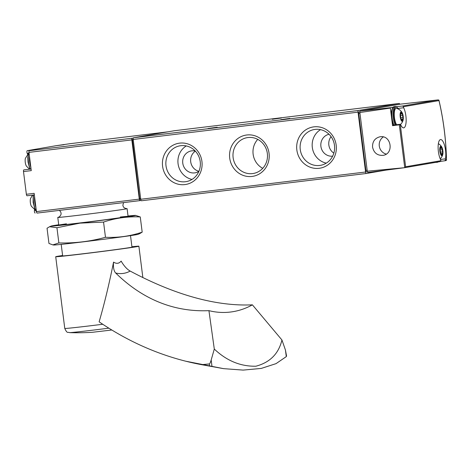 <?xml version="1.0" encoding="UTF-8"?>
<svg xmlns="http://www.w3.org/2000/svg" width="470" height="470" viewBox="0 0 470 470"><rect width="100%" height="100%" fill="white"/><g stroke="black" fill="none" stroke-linecap="round" stroke-linejoin="round"><path stroke-width="0.7" d="M385.635 170.175L366.289 173.501A1.586 0.505 -96.9 0 1 366.283 173.501L141.441 200.766A1.586 0.505 -96.9 0 1 141.429 200.766A1.586 0.505 -96.9 0 1 140.742 199.274L133.18 139.42A1.586 0.505 -96.9 0 1 133.48 137.763L174.341 130.731A1.586 0.505 -96.9 0 1 174.346 130.731A1.586 0.505 -96.9 0 1 174.352 130.731L399.189 103.465A1.586 0.505 -96.9 0 1 399.195 103.465A1.586 0.505 -96.9 0 1 399.747 104.264M445.437 159.917L444.914 160.775L446.424 160.305L446.447 159.741L445.437 159.917A1.269 0.405 -96.9 0 1 445.431 158.848A11.433 3.625 -96.9 0 0 444.796 146.299A11.433 3.625 -96.9 0 0 440.584 139.549A11.433 3.625 -96.9 0 0 438.111 147.28A11.433 3.625 -96.9 0 0 440.607 159.677A1.269 0.405 -96.9 0 1 440.866 160.705L405.628 166.762L404.805 167.672L367.863 172.484A1.586 0.505 -96.9 0 1 367.27 171.209L404.805 167.672M398.025 108.423L403.665 107.742A1.269 0.405 -96.9 0 1 403.407 106.719L402.684 105.997L396.398 106.702M403.665 107.742A11.433 3.625 -96.9 0 1 406.162 120.144A11.433 3.625 -96.9 0 1 403.683 127.869A11.433 3.625 -96.9 0 1 400.64 124.632A1.269 0.405 -96.9 0 0 400.305 124.274A1.269 0.405 -96.9 0 0 400.258 124.286L399.318 124.797L392.573 125.684A1.269 0.405 -96.9 0 1 392.826 125.179L400.305 124.274M440.866 160.705L440.132 161.598L404.835 167.667M438.81 100.045L438.98 100.598L438.81 100.045L438.146 99.898L400.505 104.134L360.108 111.085L390.417 107.706A1.586 0.505 -96.9 0 0 390.353 108.088L359.856 112.512A1.586 0.505 -96.9 0 1 360.108 111.085M392.967 107.266L390.417 107.706M444.914 160.775L440.619 161.333M372.563 147.163C373.909 152.95 377.398 155.682 383.044 155.358C394.189 153.913 391.357 134.931 380.271 136.752L379.854 136.811C374.784 138.198 372.357 141.652 372.563 147.163M390.353 108.088L392.573 125.684M359.856 112.512L367.27 171.209M403.407 106.719L438.98 100.598A93.8 29.728 83.1 0 1 446.447 159.741L446.424 160.305M366.577 171.844L366.588 171.838A1.586 0.505 -96.9 0 1 366.577 171.844A1.586 0.505 -96.9 0 1 365.889 170.351L358.728 113.646A1.586 0.505 -96.9 0 1 359.027 111.983L359.85 111.842M392.849 107.759A10.164 3.22 83.1 0 0 391.434 115.338A10.164 3.22 83.1 0 0 393.56 125.09M383.326 136.935A9.406 8.924 -99.8 0 0 379.355 146.446A9.406 8.924 -99.8 0 0 386.281 154.084M141.429 200.766L366.283 173.501A1.586 0.505 -96.9 0 1 365.595 172.008L358.034 112.154A1.586 0.505 -96.9 0 1 358.328 110.497L399.189 103.465M246.768 134.99A20.892 19.811 -99.8 0 0 233.661 168.143A20.892 19.811 -99.8 0 0 267.73 164.012A20.892 19.811 -99.8 0 0 246.768 134.99M313.895 126.853A20.892 19.811 -99.8 0 0 300.788 160.006A20.892 19.811 -99.8 0 0 334.857 155.875A20.892 19.811 -99.8 0 0 313.895 126.853M179.646 143.133A20.892 19.811 -99.8 0 0 166.533 176.285A20.892 19.811 -99.8 0 0 200.608 172.149A20.892 19.811 -99.8 0 0 179.646 143.133M281.36 118.029L272.242 119.28L281.36 118.029M289.878 118.405L280.766 119.656L289.878 118.405M217.222 127.217L208.104 128.469L217.222 127.217M402.103 112.588A4.794 1.522 83.1 0 0 400.099 115.373A4.794 1.522 83.1 0 0 402.314 121.348A4.794 1.522 83.1 0 0 403.048 120.385A4.794 1.522 83.1 0 0 402.103 112.588A9.529 9.529 0 0 0 396.533 108.359A8.871 2.814 83.1 0 0 394.236 114.416A8.871 2.814 83.1 0 0 396.61 124.72M403.019 117.529A1.586 0.505 -96.9 0 1 402.731 115.256L402.273 113.811A1.586 0.505 -96.9 0 1 402.132 113.899A1.586 0.505 -96.9 0 1 401.509 112.782L401.157 112.148L400.963 112.876A1.586 0.505 -96.9 0 1 400.628 114.157A1.586 0.505 -96.9 0 1 400.487 114.116L400.405 115.655A1.586 0.505 -96.9 0 1 400.693 117.929L401.151 119.374A1.586 0.505 -96.9 0 1 401.292 119.292A1.586 0.505 -96.9 0 1 401.915 120.408L402.267 121.037L402.461 120.314A1.586 0.505 -96.9 0 1 402.796 119.028A1.586 0.505 -96.9 0 1 402.937 119.069L403.019 117.529L400.71 117.811M441.964 155.729A4.794 1.522 83.1 0 0 442.705 154.765A4.794 1.522 83.1 0 0 441.759 146.969A4.794 1.522 83.1 0 0 439.755 149.754A4.794 1.522 83.1 0 0 441.964 155.729M442.67 151.91A1.586 0.505 -96.9 0 1 442.387 149.636L441.923 148.191A1.586 0.505 -96.9 0 1 441.788 148.273A1.586 0.505 -96.9 0 1 441.16 147.157L440.807 146.528L440.619 147.251A1.586 0.505 -96.9 0 1 440.278 148.538A1.586 0.505 -96.9 0 1 440.137 148.496L440.055 150.036A1.586 0.505 -96.9 0 1 440.343 152.309L440.807 153.755A1.586 0.505 -96.9 0 1 440.942 153.667A1.586 0.505 -96.9 0 1 441.571 154.783L441.923 155.417L442.111 154.689A1.586 0.505 -96.9 0 1 442.452 153.408A1.586 0.505 -96.9 0 1 442.587 153.449L442.67 151.91L440.366 152.186M186.261 145.929A18.171 17.231 -99.8 0 0 178.189 164.559A18.171 17.231 -99.8 0 0 192.018 179.417M195.226 151.011A11.116 10.54 -99.8 0 0 191.836 150.846A11.116 10.54 -99.8 0 0 191.343 150.917A11.116 10.54 -99.8 0 0 182.801 163.401A11.116 10.54 -99.8 0 0 194.621 172.895A11.116 10.54 -99.8 0 0 195.115 172.825A11.116 10.54 -99.8 0 0 198.898 171.333M180.833 145.682A18.171 17.231 -99.8 0 0 180.028 145.8A18.171 17.231 -99.8 0 0 166.127 166.633A18.171 17.231 -99.8 0 0 186.191 181.62A18.171 17.231 -99.8 0 0 200.161 161.21A18.171 17.231 -99.8 0 0 180.833 145.682M320.517 129.65A18.171 17.231 -99.8 0 0 312.438 148.279A18.171 17.231 -99.8 0 0 326.274 163.137M329.012 134.256A11.116 10.54 -99.8 0 0 320.969 146.834A11.116 10.54 -99.8 0 0 332.643 156.157M315.088 129.403A18.171 17.231 -99.8 0 0 314.283 129.52A18.171 17.231 -99.8 0 0 300.377 150.353A18.171 17.231 -99.8 0 0 320.446 165.34A18.171 17.231 -99.8 0 0 334.417 144.93A18.171 17.231 -99.8 0 0 315.088 129.403M257.748 139.373A18.171 17.231 -99.8 0 0 262.73 168.325M247.96 137.54A18.171 17.231 -99.8 0 0 247.155 137.657A18.171 17.231 -99.8 0 0 233.255 158.49A18.171 17.231 -99.8 0 0 253.318 173.477A18.171 17.231 -99.8 0 0 267.289 153.073A18.171 17.231 -99.8 0 0 247.96 137.54M198.916 171.303A11.116 10.54 80.2 0 1 190.797 162.344A11.116 10.54 80.2 0 1 195.35 151.14M333.841 153.144A11.116 10.54 80.2 0 1 331.074 136.658M34.339 194.891L27.06 195.779A1.586 0.505 -96.9 0 1 26.367 194.286L23.5 171.568L31.273 170.628L28.97 152.374A1.586 0.505 -96.9 0 1 29.263 150.711L35.021 149.724L27.248 150.664L56.253 145.677A1.586 0.505 -96.9 0 1 56.265 145.671A1.586 0.505 -96.9 0 1 56.271 145.671M141.065 200.432L140.001 200.614A1.586 0.505 -96.9 0 1 139.308 199.127L131.823 139.901A1.586 0.505 -96.9 0 1 132.123 138.239L133.245 138.045M64.032 144.731L56.265 145.671L70.042 143.697A1.586 0.505 -96.9 0 1 70.053 143.697A1.586 0.505 -96.9 0 1 70.059 143.697L168.06 131.812L70.042 143.697M139.989 200.62L37.148 213.086A1.586 0.505 -96.9 0 1 37.136 213.086A1.586 0.505 -96.9 0 1 36.449 211.6L34.145 193.34L26.367 194.286M140.001 200.614A1.586 0.505 -96.9 0 1 139.995 200.614L37.136 213.086M28.37 153.314L27.254 153.449A11.433 3.625 -96.9 0 1 27.695 154.448M27.254 153.449A1.586 0.505 -96.9 0 1 26.907 151.739A1.586 0.505 -96.9 0 1 27.248 150.664M35.121 213.039L35.127 213.039A1.586 0.505 -96.9 0 1 35.121 213.039A1.586 0.505 -96.9 0 1 34.533 212.111A1.586 0.505 -96.9 0 1 34.445 210.372A11.433 3.625 -96.9 0 0 34.586 209.55M23.5 171.568A1.586 0.505 -96.9 0 1 23.806 169.905L31.073 169.024M139.907 199.262L140.73 199.162L139.907 199.262L139.637 198.669L132.37 139.567L358.034 112.154M126.236 208.645A34.933 0.523 172.8 0 1 127.1 208.651A34.933 0.523 172.8 0 1 81.522 214.908A34.933 0.523 172.8 0 1 57.787 217.41A34.933 0.523 172.8 0 1 58.627 217.187M32.465 195.121L30.515 198.604A4.794 1.522 83.1 0 0 30.356 202.641A4.794 1.522 83.1 0 0 31.455 206.371L35.185 209.896M28.2 153.966L25.415 158.278A4.794 1.522 83.1 0 0 25.262 162.314A4.794 1.522 83.1 0 0 26.361 166.051L29.475 169.218M208.933 310.652A635.135 270.309 104.1 0 1 174.488 307.257A635.135 270.309 104.1 0 1 115.685 273.005A24.352 21.785 84.5 0 0 130.172 271.067A635.135 263.94 60.7 0 0 252.39 304.836A73.038 65.348 84.5 0 1 225.941 312.409A73.038 65.348 84.5 0 1 208.933 310.652L214.297 349.057L211.177 360.008C210.431 362.499 209.814 363.809 209.326 363.939L201.624 364.679L223.55 368.645L243.143 370.102L261.25 368.421L276.025 363.645L286.283 356.63L286.207 355.831M201.624 364.679A1429.053 608.198 104.1 0 1 185.779 361.213A1429.053 608.198 104.1 0 1 99.129 321.832C104.369 303.861 109.175 283.956 113.552 262.119C116.495 263.981 119.028 263.641 121.148 261.103A15.88 6.598 60.7 0 0 130.172 271.067M108.852 328.178A37.911 0.564 172.8 0 1 73.326 332.349A37.911 0.564 172.8 0 1 69.507 332.631A238.813 238.813 0 0 0 92.408 332.29L111.819 330.005M131.941 246.962A35.885 0.535 172.8 0 1 132.904 246.967A35.885 0.535 172.8 0 1 105.533 250.951A35.885 0.535 172.8 0 1 65.477 255.727A35.885 0.535 172.8 0 1 61.699 255.962A35.885 0.535 172.8 0 1 62.627 255.721M131.917 246.738A41.918 0.629 172.8 0 1 138.891 246.209A41.918 0.629 172.8 0 1 106.919 250.863A41.918 0.629 172.8 0 1 60.125 256.444A41.918 0.629 172.8 0 1 55.713 256.714A41.918 0.629 172.8 0 1 62.598 255.498M115.685 273.005A15.88 6.756 104.1 0 1 113.552 262.119M252.39 304.836L281.947 339.998C278.639 353.74 269.95 362.482 255.886 366.212C240.54 366.518 226.675 360.801 214.297 349.057M281.947 339.998L285.449 350.062L286.577 356.096M128.034 216.012A42.553 0.635 172.8 0 1 135.571 215.389A42.553 0.635 172.8 0 1 80.112 223.038A42.553 0.635 172.8 0 1 51.265 226.035A42.553 0.635 172.8 0 1 58.721 224.766M120.32 217.017A34.933 0.523 172.8 0 1 128.075 216.376A34.933 0.523 172.8 0 1 82.497 222.627A34.933 0.523 172.8 0 1 58.768 225.136A34.933 0.523 172.8 0 1 66.44 223.826M139.661 233.661L142.187 232.151C130.243 236.181 118.005 237.891 105.474 237.28C90.428 241.463 74.889 243.343 58.862 242.937L52.869 244.899L48.962 243.454L47.041 228.25L49.567 226.734L56.941 227.727L80.023 223.138L103.553 222.075C115.497 218.045 127.734 216.335 140.266 216.94L135.571 215.389M139.661 233.666L137.969 234.36A42.553 0.635 172.8 0 1 82.503 241.938A42.553 0.635 172.8 0 1 53.662 245.011L52.869 244.899M58.862 242.937L56.941 227.727M105.474 237.28L103.553 222.075M142.187 232.151L140.266 216.94M400.258 124.286L405.628 166.762M440.102 161.598L404.864 167.661M438.146 99.898L402.684 105.997M445.819 160.617L444.973 160.763M399.318 124.797L404.711 167.461M367.14 170.199L365.889 170.351M359.844 111.883L359.027 111.983M359.979 113.493L358.728 113.646M440.49 159.447L445.431 158.848M140.742 199.274L365.595 172.008M133.48 137.763L358.328 110.497M393.49 125.102L391.61 117.888L391.545 111.249L392.409 108.088L394.13 106.637A10.798 3.425 83.1 0 0 391.798 113.517A10.798 3.425 83.1 0 0 393.872 125.055M394.13 106.637L395.329 106.49A10.798 3.425 83.1 0 0 392.996 113.37A10.798 3.425 83.1 0 0 395.07 124.908M398.284 109.046A10.164 3.22 83.1 0 0 394.007 110.832A10.164 3.22 83.1 0 0 395.952 124.803M435.749 162.35A10.798 3.425 83.1 0 0 436.383 162.45A10.798 3.425 83.1 0 0 436.436 162.444M436.853 162.162A10.798 3.425 83.1 0 0 437.582 162.309A10.798 3.425 83.1 0 0 437.635 162.297M401.909 120.379L402.461 120.314M400.358 115.544L402.731 115.256M400.963 112.847L401.509 112.782M441.565 154.759L442.111 154.689M440.008 149.924L442.387 149.636M440.613 147.227L441.16 147.157M28.97 152.374L131.823 139.901M29.263 150.711L132.123 138.239M36.449 211.6L139.308 199.127M132.37 139.567L133.186 139.467M132.252 140.23L133.269 140.107M139.637 198.669L140.648 198.546M35.373 210.255L34.445 210.372M33.529 194.991A10.798 3.425 83.1 0 0 33.564 202.347A10.798 3.425 83.1 0 0 36.413 211.324M34.545 196.536A10.798 3.425 83.1 0 0 34.757 202.2A10.798 3.425 83.1 0 0 35.955 207.699M28.981 152.468A10.798 3.425 83.1 0 0 28.464 162.021A10.798 3.425 83.1 0 0 30.274 169.124M29.451 156.21A10.798 3.425 83.1 0 0 29.663 161.88A10.798 3.425 83.1 0 0 30.861 167.379M102.76 324.265A41.918 0.629 172.8 0 1 69.184 328.16A41.918 0.629 172.8 0 1 64.772 328.436L55.713 256.714M212.005 366.577L211.177 360.008M209.596 366.095L209.326 363.939M286.283 356.63L285.449 350.062M174.346 130.731L399.195 103.465M438.968 100.345C443.533 119.873 446.042 139.749 446.5 159.982M395.329 106.49L396.604 106.819L398.396 109.099M400.534 124.433A9.529 9.529 0 0 0 403.048 120.385M435.625 162.373L438.539 161.868M440.202 158.795A9.529 9.529 0 0 0 442.705 154.765M441.759 146.969A9.529 9.529 0 0 0 438.363 143.656M400.928 119.333L401.292 119.292M400.881 119.263L402.796 119.028M400.769 114.063L402.132 113.899M400.299 114.198L400.628 114.157M440.578 153.714L440.942 153.667M440.531 153.643L442.452 153.408M440.419 148.444L441.788 148.273M439.949 148.573L440.278 148.538M123.563 202.611L122.84 205.337L123.369 206.847L124.321 207.905L126.377 208.651M58.497 217.228L59.543 216.711L60.965 214.714L61.094 213.174L60.577 211.659L59.326 210.395M57.787 217.41L58.762 225.124M61.2 244.388L62.657 255.962M127.1 208.651L128.075 216.37M130.513 235.635L131.976 247.208M36.472 211.764L35.103 209.738L33.129 202.394L33.141 195.038M29.898 169.171L28.035 162.068L27.795 157.479L28.934 151.963M223.55 368.645L185.779 361.213M138.891 246.209L142.851 277.553M69.507 332.631C67.874 331.603 67.469 334.335 64.772 328.436M51.265 226.035L49.567 226.728"/></g></svg>

